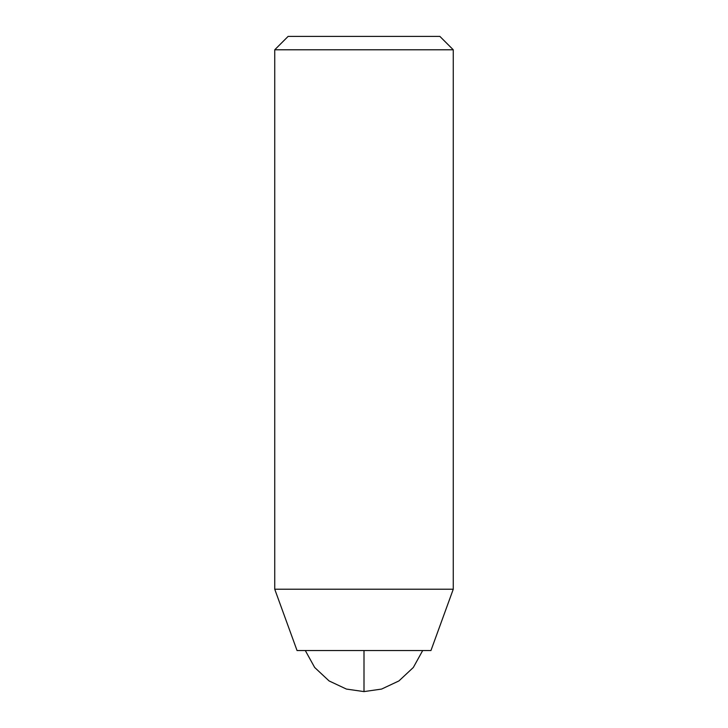 <?xml version="1.0" encoding="UTF-8"?>
<svg xmlns="http://www.w3.org/2000/svg" width="728" height="728" viewBox="0 0 728 728"><rect width="100%" height="100%" fill="white"/><g stroke="black" fill="none" stroke-linecap="round" stroke-linejoin="round"><path stroke-width="1.09" d="M364 650.541L364 691.6L381.59 689.07L398.917 680.935L413.331 667.467L422.695 650.541L413.331 667.467L398.917 680.935L381.59 689.07L364 691.6L346.41 689.07L329.083 680.935L314.669 667.467L305.305 650.541L314.669 667.467L329.083 680.935L346.41 689.07L364 691.6L364 650.541L297.051 650.541L430.949 650.541L453.262 589.225L274.738 589.225L297.051 650.541L274.738 589.225L453.262 589.225L453.262 49.786L274.738 49.786L274.738 589.225L274.738 49.786L453.262 49.786L439.876 36.4L288.124 36.4L274.738 49.786L288.124 36.4L439.876 36.4L453.262 49.786L453.262 589.225L430.949 650.541L364 650.541M288.124 36.4L439.876 36.4"/></g></svg>
